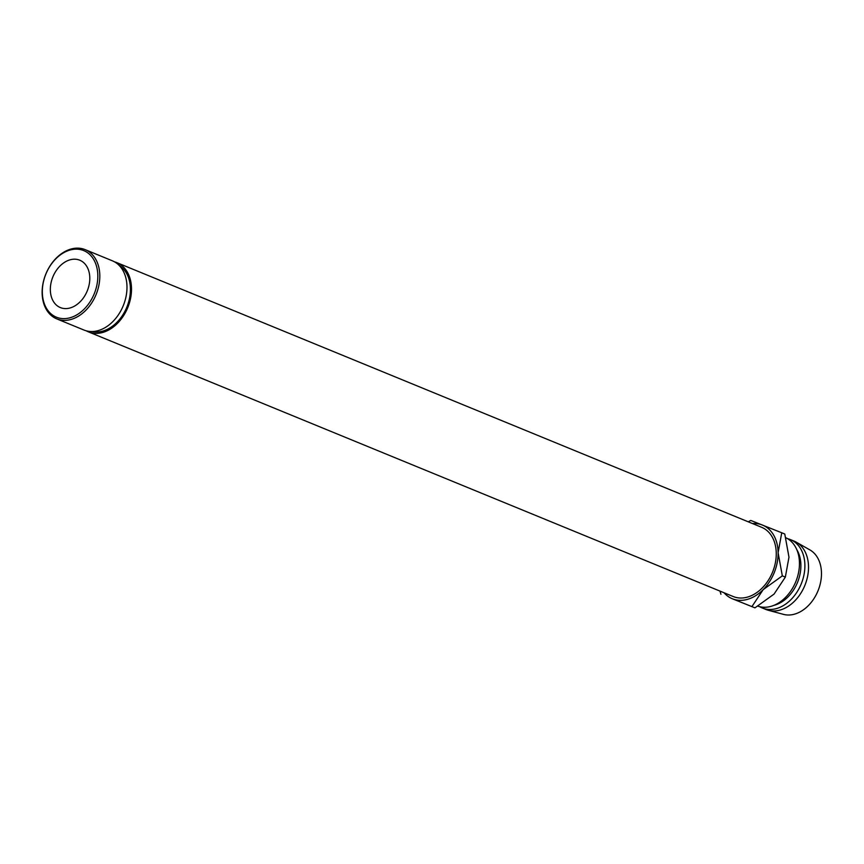<?xml version="1.0" encoding="UTF-8"?>
<svg xmlns="http://www.w3.org/2000/svg" width="864" height="864" viewBox="0 0 864 864"><rect width="100%" height="100%" fill="white"/><g stroke="black" fill="none" stroke-linecap="round" stroke-linejoin="round"><path stroke-width="1.3" d="M94.327 293.555A35.996 26.114 -67.7 0 0 83.549 250.517A35.996 26.114 -67.7 0 0 45.814 274.234A35.996 26.114 -67.7 0 0 56.581 317.261A35.996 26.114 -67.7 0 0 94.327 293.555M45.76 274.223A37.422 27.14 112.3 0 1 85.18 249.642A37.422 27.14 112.3 0 1 96.185 294.3A37.422 27.14 112.3 0 1 56.765 318.881A37.422 27.14 112.3 0 1 45.76 274.223M56.765 318.881L83.927 330.026A37.422 27.14 -67.7 0 0 123.358 305.456A37.422 27.14 -67.7 0 0 112.352 260.798L85.18 249.642M60.48 307.627A25.596 18.565 112.3 0 1 60.35 307.573A25.596 18.565 112.3 0 1 52.855 276.934A25.596 18.565 112.3 0 1 79.65 260.161A25.596 18.565 112.3 0 1 79.79 260.215A25.596 18.565 112.3 0 1 87.275 290.855A25.596 18.565 112.3 0 1 60.48 307.627M119.156 265.421A35.996 26.114 112.3 0 1 126.922 306.936A35.996 26.114 112.3 0 1 92.027 331.528M114.556 261.868A37.422 27.14 112.3 0 1 116.878 262.656A37.422 27.14 112.3 0 1 127.883 307.314A37.422 27.14 112.3 0 1 88.463 331.884A37.422 27.14 112.3 0 1 86.249 330.815M88.463 331.884L733.212 596.527A37.422 27.14 -67.7 0 0 772.632 571.957A37.422 27.14 -67.7 0 0 761.627 527.299L116.878 262.656M785.862 537.754A36.968 26.816 112.3 0 1 795.798 581.677A36.968 26.816 112.3 0 1 757.922 606.161M796.781 549.612A34.128 24.754 112.3 0 1 797.483 582.466A34.128 24.754 112.3 0 1 773.896 605.351M787.633 538.693A36.968 26.816 112.3 0 1 790.247 539.525A36.968 26.816 112.3 0 1 790.43 539.6A36.968 26.816 112.3 0 1 801.252 583.859A36.968 26.816 112.3 0 1 762.545 608.083A36.968 26.816 112.3 0 1 762.35 608.008A36.968 26.816 112.3 0 1 759.726 606.69M793.865 541.015A36.968 26.816 112.3 0 1 794.059 541.091A36.968 26.816 112.3 0 1 796.284 542.182A36.968 26.816 112.3 0 1 804.827 585.479A36.968 26.816 112.3 0 1 768.323 610.286A36.968 26.816 112.3 0 1 766.163 609.574A36.968 26.816 112.3 0 1 765.979 609.498A36.968 26.816 112.3 0 1 765.785 609.422M796.284 542.182L809.892 549.904A34.981 25.369 112.3 0 1 817.981 590.879A34.981 25.369 112.3 0 1 783.443 614.358L768.323 610.286M724.075 592.78A39.82 28.879 -67.7 0 0 732.499 598.828L751.918 606.614L763.193 589.626L782.32 575.867L778.108 552.712L781.747 532.775L784.771 534.017L788.972 557.172L785.344 577.109L774.058 594.086L754.942 607.846L732.499 598.828A39.82 28.879 -67.7 0 0 763.193 589.626A39.82 28.879 -67.7 0 0 778.108 552.712A39.82 28.879 -67.7 0 0 762.329 524.999A39.82 28.879 -67.7 0 0 752.49 523.552M781.747 532.775L750.762 520.441L748.289 521.824M719.993 591.106L720.932 594.27M782.32 575.867L785.344 577.109M751.918 606.614L754.942 607.846M790.43 539.6L794.059 541.091M762.35 608.008L765.979 609.498"/></g></svg>
